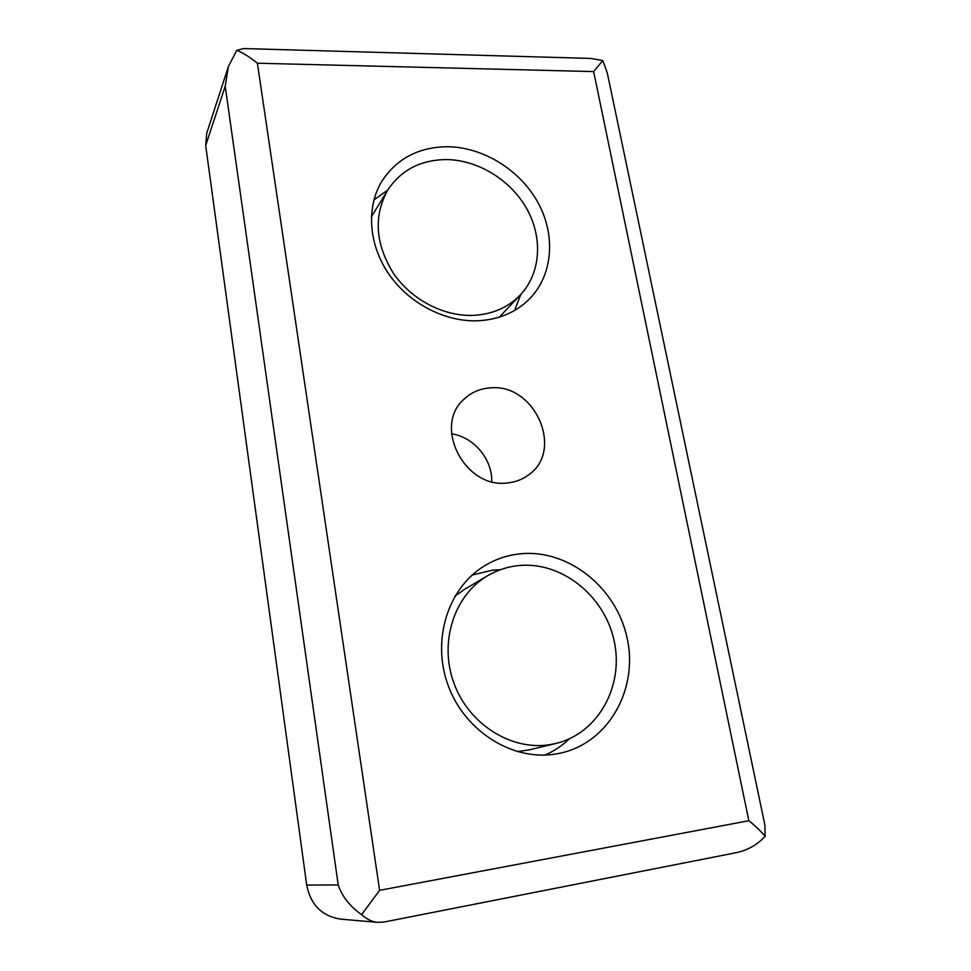 <?xml version="1.0" encoding="UTF-8"?>
<svg xmlns="http://www.w3.org/2000/svg" width="971" height="971" viewBox="0 0 971 971"><rect width="100%" height="100%" fill="white"/><g stroke="black" fill="none" stroke-linecap="round" stroke-linejoin="round"><path stroke-width="1.46" d="M507.202 482.963C464.769 488.874 432.726 426.075 463.992 399.227C471.238 392.381 479.977 388.606 490.197 387.902C534.997 382.975 564.904 451.078 527.957 475.341C521.876 479.71 514.958 482.247 507.202 482.963M500.381 569.71L492.443 570.183L472.161 575.063M555.667 754.03C512.542 761.288 464.83 731.297 448.201 685.562C431.27 639.925 448.08 587.807 484.553 565.826C495.465 559.199 507.25 555.206 519.873 553.858C567.707 548.688 616.172 587.018 627.072 637.813C638.59 688.463 609.145 742.439 560.631 753.083L555.667 754.03M387.817 189.964L373.908 199.953M478.193 320.77C445.337 322.19 409.337 303.692 389.007 274.344C368.677 244.995 366.006 207.782 381.567 181.747C396.326 158.868 418.161 147.191 447.073 146.718C482.975 146.912 519.946 169.84 537.898 202.441C555.849 235.018 553.057 274.49 529.911 298.51C516.451 312.164 499.203 319.593 478.193 320.77M518.016 565.632C560.619 560.886 603.974 594.81 613.951 640.023C624.474 685.125 598.682 733.323 555.825 743.483L549.902 744.66C511.098 751.068 468.35 723.868 453.76 682.734C438.868 641.685 454.477 594.968 487.66 575.694C497.091 570.183 507.202 566.833 518.016 565.632M517.373 751.663L529.559 749.794L555.825 743.483M445.665 159.56C477.671 159.62 510.734 179.926 526.901 208.971C543.068 237.992 540.786 273.239 520.407 294.868C508.246 307.467 492.576 314.301 473.423 315.369C443.856 316.595 411.595 299.857 393.51 273.446C375.364 244.17 373.386 216.472 387.575 190.352C400.78 170.326 420.152 160.057 445.665 159.56M451.551 433.855C473.751 436.974 492.467 459.222 491.702 481.64M306.69 885.054C310.647 904.826 321.971 916.187 340.675 919.136L377.84 922.365C372.488 922.013 367.074 919.44 361.6 914.658C349.815 906.271 342.023 896.367 338.211 884.945L306.69 885.054L205.682 145.553L225.211 86.237L228.464 66.38L236.754 50.31L243.83 48.562L590.938 58.442L602.773 60.554L607.251 72.764L764.881 824.998L765.087 836.419C756.7 845.292 746.578 850.814 734.719 852.975L384.079 922.025L377.84 922.365M228.464 66.38L206.726 133.221L205.682 145.553M361.6 914.658L379.612 890.334L748.847 820.726L593.645 71.587L602.773 60.554M236.754 50.31C243.248 52.968 250.13 57.277 257.388 63.224L379.612 890.334M748.847 820.726C756.033 826.491 761.446 831.722 765.087 836.419M544.998 755.074C554.065 751.117 562.185 745.704 569.358 738.834M514.654 310.441L520.723 294.541M487.66 575.694L464.806 589.191L454.901 596.194M338.211 884.945L225.211 86.237M593.645 71.587L257.388 63.224M520.407 294.868L499.373 317.141M387.575 190.352L371.359 216.861"/></g></svg>
